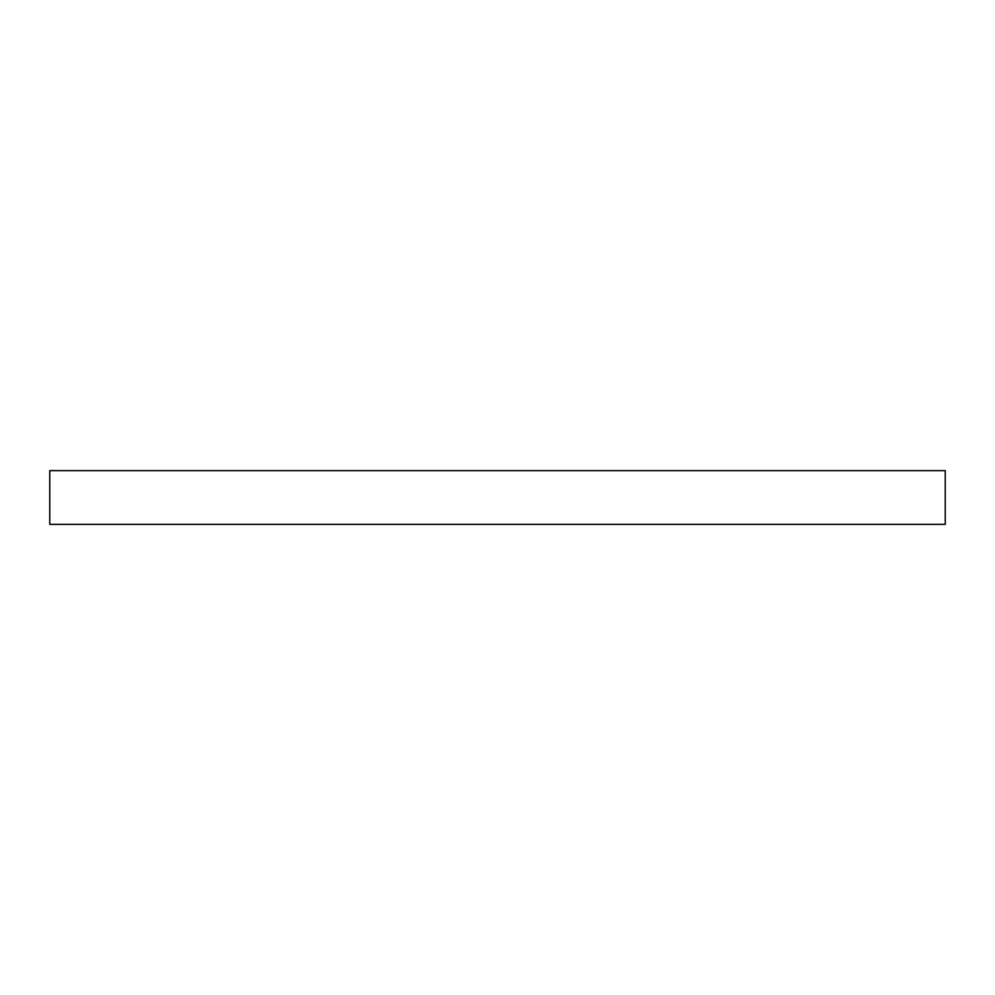 <?xml version="1.0" encoding="UTF-8"?>
<svg xmlns="http://www.w3.org/2000/svg" width="995" height="995" viewBox="0 0 995 995"><rect width="100%" height="100%" fill="white"/><g stroke="black" fill="none" stroke-linecap="round" stroke-linejoin="round"><path stroke-width="1.49" d="M49.75 470.635L49.75 524.365L945.25 524.365L945.25 470.635L49.75 470.635"/></g></svg>

